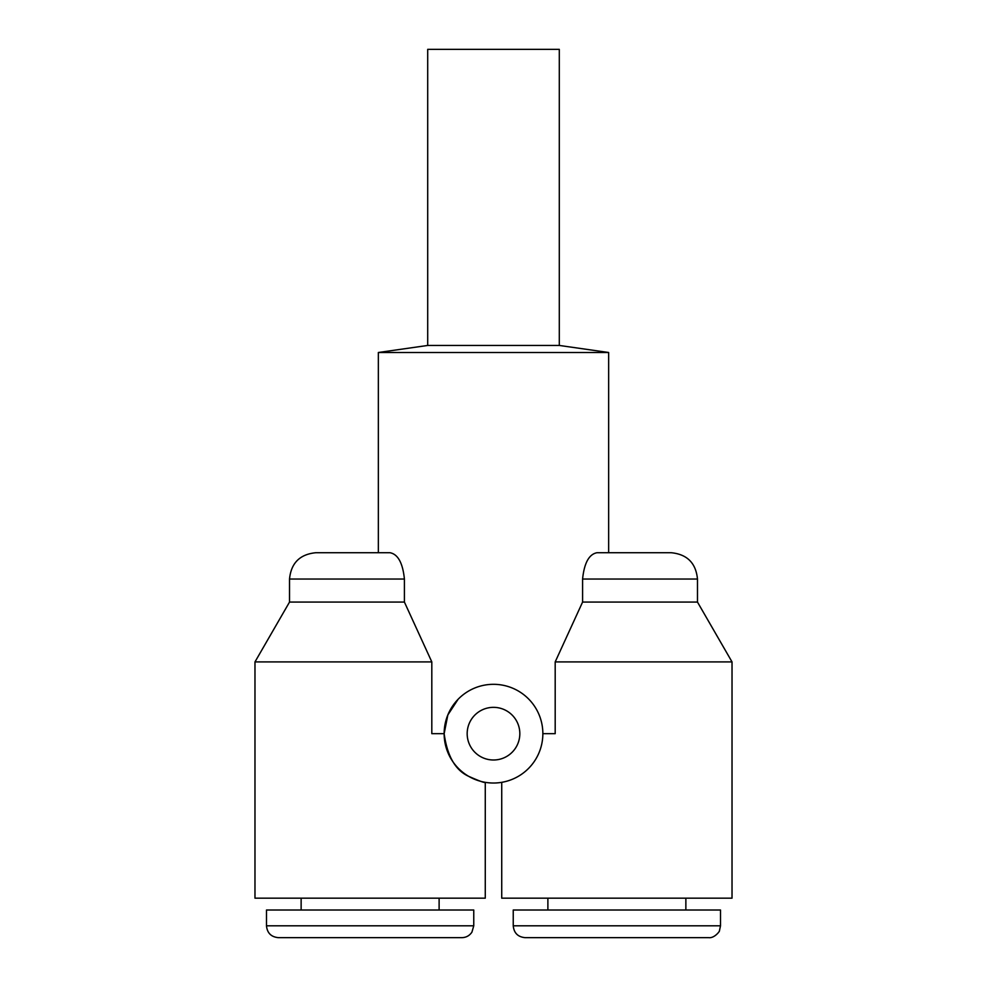 <?xml version="1.0" encoding="UTF-8"?>
<svg xmlns="http://www.w3.org/2000/svg" width="987" height="987" viewBox="0 0 987 987"><rect width="100%" height="100%" fill="white"/><g stroke="black" fill="none" stroke-linecap="round" stroke-linejoin="round"><path stroke-width="1.48" d="M289.524 602.07L289.524 579.036C291.079 563.059 299.851 554.287 315.84 552.72L390.013 552.72C397.971 554.238 402.77 563.009 404.411 579.036L404.411 602.07L289.524 602.07L254.979 661.907L254.979 898.17L485.271 898.17L485.271 782.333C485.073 783.135 479.559 781.136 468.726 776.35C455.439 770.366 447.247 756.141 444.15 733.674L447.839 714.958L458.116 699.265M254.979 661.907L431.812 661.907L431.812 733.674L444.15 733.674M542.85 733.674L555.188 733.674L555.188 661.907L582.589 602.07L582.589 579.036C584.23 563.009 589.029 554.238 596.987 552.72L671.16 552.72C687.149 554.287 695.921 563.059 697.476 579.036L582.589 579.036M378.354 552.72L378.354 352.495L608.646 352.495L608.646 552.72M404.411 602.07L431.812 661.907M492.131 684.336A49.35 49.35 0 0 1 542.85 734.402A49.35 49.35 0 0 1 493.5 783.024A49.35 49.35 0 0 1 444.15 734.353A49.35 49.35 0 0 1 492.131 684.336M582.589 602.07L697.476 602.07L732.021 661.907L732.021 898.17L501.729 898.17L501.729 782.333L502.395 782.21M732.021 661.907L555.188 661.907M493.5 707.346A26.316 26.316 0 0 0 470.7 746.826A26.316 26.316 0 0 0 516.3 746.826A26.316 26.316 0 0 0 493.5 707.346M608.646 352.495L559.296 345.45L427.704 345.45L378.354 352.495M427.704 345.45L427.704 49.35L559.296 49.35L559.296 345.45M266.49 925.806C267.193 932.999 271.141 936.947 278.334 937.65L461.916 937.65C466.185 937.527 469.516 935.688 471.922 932.147L473.76 925.806L473.76 910.014L266.49 910.014L266.49 925.806L473.76 925.806M301.134 910.014L301.134 898.17M513.24 925.806C513.943 932.999 517.891 936.947 525.084 937.65L708.666 937.65C714.403 938.477 720.078 930.938 719.461 930.679L720.51 925.806L720.51 910.014L513.24 910.014L513.24 925.806L720.51 925.806M547.884 910.014L547.884 898.17M289.524 579.036L404.411 579.036M697.476 602.07L697.476 579.036M439.116 910.014L439.116 898.17M685.866 910.014L685.866 898.17"/></g></svg>

